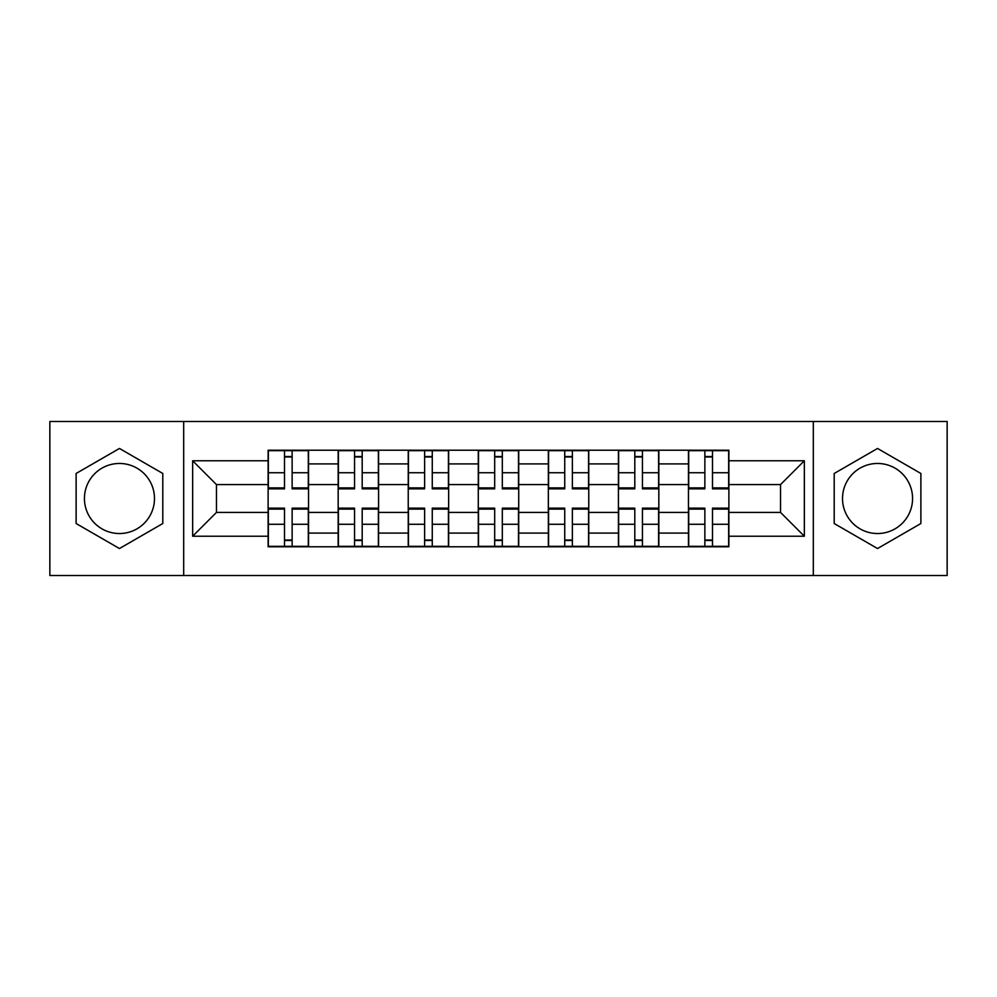 <?xml version="1.0" encoding="UTF-8"?>
<svg xmlns="http://www.w3.org/2000/svg" width="997" height="997" viewBox="0 0 997 997"><rect width="100%" height="100%" fill="white"/><g stroke="black" fill="none" stroke-linecap="round" stroke-linejoin="round"><path stroke-width="1.5" d="M119.466 533.532A35.032 35.032 0 0 1 84.433 498.5A35.032 35.032 0 0 1 119.466 463.468A35.032 35.032 0 0 1 154.485 498.5A35.032 35.032 0 0 1 119.466 533.532M877.534 533.532A35.032 35.032 0 0 1 842.515 498.5A35.032 35.032 0 0 1 877.534 463.468A35.032 35.032 0 0 1 912.567 498.5A35.032 35.032 0 0 1 877.534 533.532M813.315 575.518L947.15 575.518L947.15 421.482L49.85 421.482L49.85 575.518L813.315 575.518L813.315 421.482M338.17 546.78L338.17 463.917L308.534 463.917L308.534 546.78M308.534 463.917L308.534 450.22M338.17 463.917L338.17 450.22M378.586 450.22L378.586 546.78M408.234 546.78L408.234 450.22M448.65 450.22L448.65 546.78M478.286 546.78L478.286 450.22M518.714 450.22L518.714 546.78M548.35 546.78L548.35 450.22M588.766 450.22L588.766 546.78M618.414 546.78L618.414 450.22M658.83 450.22L658.83 546.78M688.466 546.78L688.466 450.22M688.466 512.421L658.83 512.421M618.414 512.421L588.766 512.421M548.35 512.421L518.714 512.421M478.286 512.421L448.65 512.421M408.234 512.421L378.586 512.421M338.17 512.421L308.534 512.421M688.466 484.579L658.83 484.579M618.414 484.579L588.766 484.579M548.35 484.579L518.714 484.579M478.286 484.579L448.65 484.579M408.234 484.579L378.586 484.579M338.17 484.579L308.534 484.579M216.461 512.421L268.118 512.421L268.118 484.579L216.461 484.579L216.461 512.421L192.658 536.224L192.658 460.776L268.118 460.776L268.118 484.579M728.882 484.579L728.882 512.421L780.539 512.421L780.539 484.579L728.882 484.579L728.882 450.22L268.118 450.22L268.118 460.776M728.882 460.776L804.342 460.776L804.342 536.224L728.882 536.224L728.882 512.421M268.118 512.421L268.118 546.78L728.882 546.78L728.882 536.224M268.118 536.224L192.658 536.224M183.685 575.518L183.685 421.482M162.798 473.475L119.466 448.463L76.121 473.475L76.121 523.525L119.466 548.537L162.798 523.525L162.798 473.475M920.879 473.475L877.534 448.463L834.202 473.475L834.202 523.525L877.534 548.537L920.879 523.525L920.879 473.475M292.133 540.038L284.506 540.038M284.506 456.962L292.133 456.962M362.198 540.038L354.558 540.038M354.558 456.962L362.198 456.962M432.262 540.038L424.622 540.038M424.622 456.962L432.262 456.962M502.314 540.038L494.686 540.038M494.686 456.962L502.314 456.962M572.378 540.038L564.738 540.038M564.738 456.962L572.378 456.962M642.442 540.038L634.802 540.038M634.802 456.962L642.442 456.962M712.494 540.038L704.867 540.038M704.867 456.962L712.494 456.962M192.658 460.776L216.461 484.579M780.539 512.421L804.342 536.224M780.539 484.579L804.342 460.776M292.133 488.842L292.133 450.669L308.31 450.669L308.31 488.842L292.133 488.842M284.506 456.514L292.133 456.514M277.316 450.669L268.343 450.669L268.343 488.842L284.506 488.842L284.506 450.669L283.16 450.669M268.343 450.669L292.133 450.669M284.506 508.158L284.506 546.331L268.343 546.331L268.343 508.158L284.506 508.158M292.133 540.486L284.506 540.486M292.133 546.331L308.31 546.331L308.31 508.158L292.133 508.158L292.133 546.331L284.506 546.331M362.198 488.842L362.198 450.669L378.362 450.669L378.362 488.842L362.198 488.842M354.558 456.514L362.198 456.514M347.38 450.669L338.394 450.669L338.394 488.842L354.558 488.842L354.558 450.669L362.198 450.669M338.394 450.669L354.558 450.669M432.262 488.842L432.262 450.669L448.426 450.669L448.426 488.842L432.262 488.842M424.622 456.514L432.262 456.514M417.431 450.669L408.458 450.669L408.458 488.842L424.622 488.842L424.622 450.669L432.262 450.669M408.458 450.669L424.622 450.669M354.558 508.158L354.558 546.331L338.394 546.331L338.394 508.158L354.558 508.158M362.198 540.486L354.558 540.486M362.198 546.331L378.362 546.331L378.362 508.158L362.198 508.158L362.198 546.331L354.558 546.331M424.622 508.158L424.622 546.331L408.458 546.331L408.458 508.158L424.622 508.158M432.262 540.486L424.622 540.486M432.262 546.331L448.426 546.331L448.426 508.158L432.262 508.158L432.262 546.331L424.622 546.331M502.314 488.842L502.314 450.669L518.49 450.669L518.49 488.842L502.314 488.842M494.686 456.514L502.314 456.514M487.496 450.669L478.51 450.669L478.51 488.842L494.686 488.842L494.686 450.669L493.341 450.669M478.51 450.669L502.314 450.669M572.378 488.842L572.378 450.669L588.542 450.669L588.542 488.842L572.378 488.842M564.738 456.514L572.378 456.514M557.56 450.669L548.574 450.669L548.574 488.842L564.738 488.842L564.738 450.669L572.378 450.669M548.574 450.669L564.738 450.669M642.442 488.842L642.442 450.669L658.606 450.669L658.606 488.842L642.442 488.842M634.802 456.514L642.442 456.514M627.612 450.669L618.639 450.669L618.639 488.842L634.802 488.842L634.802 450.669L633.456 450.669M618.639 450.669L642.442 450.669M494.686 508.158L494.686 546.331L478.51 546.331L478.51 508.158L494.686 508.158M502.314 540.486L494.686 540.486M502.314 546.331L518.49 546.331L518.49 508.158L502.314 508.158L502.314 546.331L494.686 546.331M564.738 508.158L564.738 546.331L548.574 546.331L548.574 508.158L564.738 508.158M572.378 540.486L564.738 540.486M572.378 546.331L588.542 546.331L588.542 508.158L572.378 508.158L572.378 546.331L564.738 546.331M634.802 508.158L634.802 546.331L618.639 546.331L618.639 508.158L634.802 508.158M642.442 540.486L634.802 540.486M649.62 546.331L658.606 546.331L658.606 508.158L642.442 508.158L642.442 546.331L634.802 546.331M658.606 546.331L642.442 546.331M712.494 488.842L712.494 450.669L728.657 450.669L728.657 488.842L712.494 488.842M704.867 456.514L712.494 456.514M697.676 450.669L688.69 450.669L688.69 488.842L704.867 488.842L704.867 450.669L703.508 450.669M688.69 450.669L712.494 450.669M704.867 508.158L704.867 546.331L688.69 546.331L688.69 508.158L704.867 508.158M712.494 540.486L704.867 540.486M712.494 546.331L728.657 546.331L728.657 508.158L712.494 508.158L712.494 546.331L704.867 546.331M618.414 463.917L588.766 463.917M548.35 463.917L518.714 463.917M478.286 463.917L448.65 463.917M408.234 463.917L378.586 463.917M688.466 463.917L658.83 463.917M618.414 533.083L588.766 533.083M548.35 533.083L518.714 533.083M478.286 533.083L448.65 533.083M408.234 533.083L378.586 533.083M338.17 533.083L308.534 533.083M688.466 533.083L658.83 533.083M292.133 487.894L308.31 487.894M292.133 472.728L308.31 472.728M268.343 487.894L284.506 487.894M268.343 472.728L284.506 472.728M284.506 509.106L268.343 509.106M284.506 524.272L268.343 524.272M308.31 509.106L292.133 509.106M308.31 524.272L292.133 524.272M362.198 487.894L378.362 487.894M362.198 472.728L378.362 472.728M338.394 487.894L354.558 487.894M338.394 472.728L354.558 472.728M432.262 487.894L448.426 487.894M432.262 472.728L448.426 472.728M408.458 487.894L424.622 487.894M408.458 472.728L424.622 472.728M354.558 509.106L338.394 509.106M354.558 524.272L338.394 524.272M378.362 509.106L362.198 509.106M378.362 524.272L362.198 524.272M424.622 509.106L408.458 509.106M424.622 524.272L408.458 524.272M448.426 509.106L432.262 509.106M448.426 524.272L432.262 524.272M502.314 487.894L518.49 487.894M502.314 472.728L518.49 472.728M478.51 487.894L494.686 487.894M478.51 472.728L494.686 472.728M572.378 487.894L588.542 487.894M572.378 472.728L588.542 472.728M548.574 487.894L564.738 487.894M548.574 472.728L564.738 472.728M642.442 487.894L658.606 487.894M642.442 472.728L658.606 472.728M618.639 487.894L634.802 487.894M618.639 472.728L634.802 472.728M494.686 509.106L478.51 509.106M494.686 524.272L478.51 524.272M518.49 509.106L502.314 509.106M518.49 524.272L502.314 524.272M564.738 509.106L548.574 509.106M564.738 524.272L548.574 524.272M588.542 509.106L572.378 509.106M588.542 524.272L572.378 524.272M634.802 509.106L618.639 509.106M634.802 524.272L618.639 524.272M658.606 509.106L642.442 509.106M658.606 524.272L642.442 524.272M712.494 487.894L728.657 487.894M712.494 472.728L728.657 472.728M688.69 487.894L704.867 487.894M688.69 472.728L704.867 472.728M704.867 509.106L688.69 509.106M704.867 524.272L688.69 524.272M728.657 509.106L712.494 509.106M728.657 524.272L712.494 524.272"/></g></svg>
